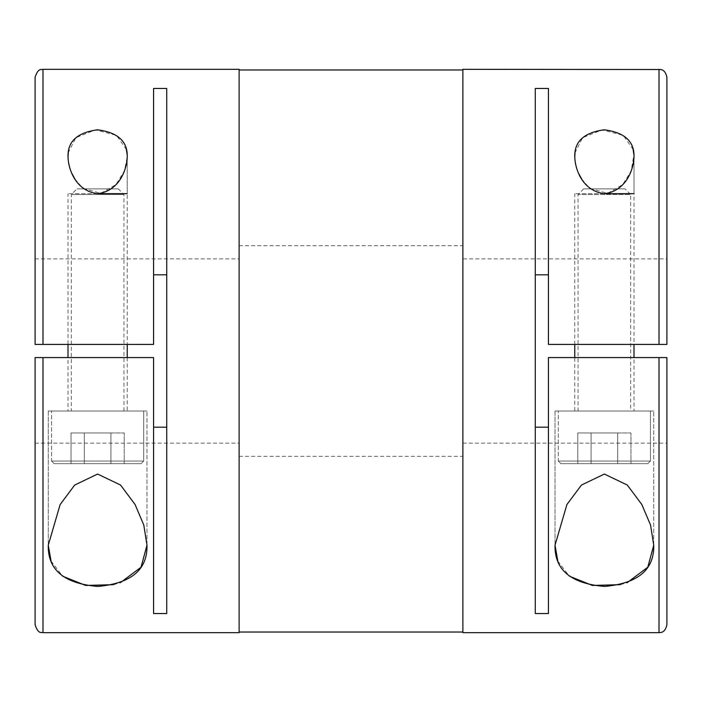 <?xml version="1.0" encoding="UTF-8"?>
<svg xmlns="http://www.w3.org/2000/svg" width="702" height="702" viewBox="0 0 702 702"><rect width="100%" height="100%" fill="white"/><g stroke="black" fill="none" stroke-linecap="round" stroke-linejoin="round"><path stroke-width="0.53" stroke-dasharray="3.51 2.63" d="M97.622 193.655L68.006 193.655L127.237 193.655L127.167 154.694M68.006 344.419L127.237 344.419L68.006 344.419L97.622 344.419L68.006 344.419L68.006 193.655M604.378 193.655L574.762 193.655L633.994 193.655L633.994 156.792L633.994 344.419L574.762 344.419L633.994 344.419M574.762 344.419L574.762 193.655M68.015 157.45L68.585 163.092M69.91 168.383L71.99 173.684M74.903 178.94L81.722 186.995M83.389 188.373L100.79 193.401L115.909 184.661L124.421 170.946L127.237 156.792L127.237 344.419L97.622 344.419L127.237 344.419M126.351 149.508L116.471 135.328L95.332 129.879L75.851 137.68L68.269 152.703M239.119 69.322L239.119 632.678M166.725 427.193L166.725 88.452L166.725 427.193L153.562 427.193L153.562 357.581L153.562 613.548L153.562 427.193M153.562 274.807L153.562 88.452L153.562 344.419L153.562 274.807L166.725 274.807L166.725 88.452L153.562 88.452L153.562 344.419L35.1 344.419L153.562 344.419L42.997 344.419L42.997 69.322M462.881 69.322L462.881 632.678M653.737 545.208L653.737 411.021L555.019 411.021L653.737 411.021L555.019 411.021L555.019 545.208L555.019 411.021L653.737 411.021L653.737 545.208L650.552 525.035L641.672 504.212L627.211 484.968L604.255 474.052L581.396 485.108L566.909 504.545L555.019 545.208M557.818 561.082L569.392 576.202M620.331 584.661L627.158 582.669M574.762 357.581L633.994 357.581L574.762 357.581L604.378 357.581L574.762 357.581L574.762 411.021L633.994 411.021L574.762 411.021M633.994 357.581L604.378 357.581L633.994 357.581L633.994 411.021M590.145 188.373L607.546 193.401L622.665 184.661L631.177 170.946L633.924 154.694M633.107 149.508L623.227 135.328L602.088 129.879L582.607 137.68L575.026 152.703M604.378 411.021L558.309 411.021L604.378 411.021M604.378 461.038L558.309 461.038L604.378 461.038M604.378 463.671L647.814 463.671L560.942 463.671L558.309 461.038L650.447 461.038L650.447 411.021L650.447 461.038L558.309 461.038L558.309 411.021L558.309 461.038L560.942 463.671L604.378 463.671M578.053 411.021L630.703 411.021L630.703 194.533L578.053 194.533L630.703 194.533L625.052 188.873L583.704 188.873L578.053 194.533L578.053 411.021L630.703 411.021M647.814 463.671L650.447 461.038L647.814 463.671M146.981 545.208L146.981 411.021L48.262 411.021L146.981 411.021L48.262 411.021L48.262 545.208L48.262 411.021L146.981 411.021L146.981 545.208L143.796 525.035L134.916 504.212L120.454 484.968L97.499 474.052L74.64 485.108L60.153 504.545L48.262 545.208M68.006 357.581L127.237 357.581L68.006 357.581L127.237 357.581L68.006 357.581L68.006 411.021L127.237 411.021L68.006 411.021M127.237 357.581L127.237 411.021M97.622 463.671L141.058 463.671L54.186 463.671L51.553 461.038L143.691 461.038L51.553 461.038L143.691 461.038L143.691 411.021L51.553 411.021L143.691 411.021L97.622 411.021L143.691 411.021L143.691 461.038L51.553 461.038L51.553 411.021L51.553 461.038L54.186 463.671L97.622 463.671M118.296 188.873L76.948 188.873L71.297 194.533L123.947 194.533L71.297 194.533L71.297 411.021L123.947 411.021L123.947 194.533L118.296 188.873L76.948 188.873M141.058 463.671L143.691 461.038L141.058 463.671M574.771 157.45L575.342 163.092M576.667 168.383L578.746 173.684M581.66 178.94L588.478 186.995M548.438 274.807L548.438 88.452L548.438 344.419L548.438 274.807L535.275 274.807L535.275 88.452L548.438 88.452L548.438 344.419L666.9 344.419L548.438 344.419L666.9 344.419L666.9 258.863L462.881 258.863M535.275 274.807L535.275 613.548L535.275 427.193L548.438 427.193L548.438 357.581L666.9 357.581L666.9 443.137L666.9 357.581L548.438 357.581L548.438 613.548L548.438 427.193M166.725 274.807L166.725 613.548L153.562 613.548L153.562 357.581L35.1 357.581L153.562 357.581L35.1 357.581L35.1 624.78M51.062 561.082L62.636 576.202M113.575 584.661L120.402 582.669M666.9 624.78L666.9 357.581L548.438 357.581L548.438 613.548L535.275 613.548L535.275 427.193M35.1 344.419L35.1 77.22M110.925 432.958L71.025 432.958L124.219 432.958L110.925 432.958L110.925 463.671L124.219 463.671L71.025 463.671L124.219 463.671L110.925 463.671L110.925 432.958L124.219 432.958L124.219 463.671L124.219 432.958L84.319 432.958L84.319 463.671L84.319 432.958L110.925 432.958L110.925 463.671L110.925 432.958M71.025 432.958L71.025 463.671L71.025 432.958L84.319 432.958L71.025 432.958M84.319 432.958L84.319 463.671L84.319 432.958M123.947 411.021L71.297 411.021M617.681 432.958L577.781 432.958L630.975 432.958L617.681 432.958L617.681 463.671L630.975 463.671L577.781 463.671L630.975 463.671L617.681 463.671L617.681 432.958L630.975 432.958L630.975 463.671L630.975 432.958L591.075 432.958L591.075 463.671L591.075 432.958L617.681 432.958L617.681 463.671L617.681 432.958M577.781 432.958L577.781 463.671L577.781 432.958L591.075 432.958L577.781 432.958M583.704 188.873L625.052 188.873M591.075 432.958L591.075 463.671L591.075 432.958M666.9 77.22L666.9 344.419M462.881 351L462.881 632.019L462.881 351M659.002 69.322L659.002 344.419M42.997 357.581L42.997 632.678M659.002 357.581L659.002 632.678M35.1 443.137L239.119 443.137M239.119 456.3L462.881 456.3M462.881 443.137L666.9 443.137M239.119 245.7L462.881 245.7M35.1 258.863L239.119 258.863"/><path stroke-width="1.05" d="M127.237 156.792C126.86 170.191 118.945 191.155 97.622 193.655C76.255 191.119 68.401 170.217 68.006 156.792C67.532 141.462 77.395 132.467 97.578 129.809C117.822 132.424 127.703 141.418 127.237 156.792M127.237 193.655L97.622 193.655M633.994 156.792C633.616 170.191 625.701 191.155 604.378 193.655C583.011 191.119 575.157 170.217 574.762 156.792C574.289 141.462 584.152 132.467 604.334 129.809C624.578 132.424 634.459 141.418 633.994 156.792M633.994 193.655L604.378 193.655M68.269 152.703L68.015 157.45M68.585 163.092L69.91 168.383M71.99 173.684L74.903 178.94M81.722 186.995L83.389 188.373M127.167 154.694L126.351 149.508M42.997 357.581L153.562 357.581L153.562 613.548L166.725 613.548L166.725 88.452L153.562 88.452L153.562 344.419L35.1 344.419L42.997 344.419L42.997 69.322L239.119 69.322L239.119 632.678L42.997 632.678L42.997 357.581L35.1 357.581L35.1 624.78C38.417 634.933 41.743 631.853 42.997 632.678M627.158 582.669L647.779 567.234L653.737 545.208C654.343 569.726 637.969 583.459 604.589 586.424C571.024 583.678 554.501 569.945 555.019 545.208L557.818 561.082M569.392 576.202L592.409 585.45L620.331 584.661M633.924 154.694L633.107 149.508M575.026 152.703L574.771 157.45M48.262 545.208L60.144 504.554L74.684 485.064L97.613 474.052L120.542 485.047L135.056 504.475L143.796 525.052L146.981 545.208C147.587 569.726 131.213 583.459 97.832 586.424C64.268 583.678 47.745 569.945 48.262 545.208L51.062 561.082M575.342 163.092L576.667 168.383M578.746 173.684L581.66 178.94M588.478 186.995L590.145 188.373M659.002 632.678L462.881 632.678L462.881 69.322L660.784 69.524C660.722 69.7 665.171 69.208 666.9 77.22L666.9 344.419L548.438 344.419L548.438 88.452L535.275 88.452L535.275 613.548L548.438 613.548L548.438 357.581L666.9 357.581L666.9 624.78C665.171 632.792 660.722 632.3 660.784 632.476L659.002 632.678L659.002 357.581M153.562 427.193L166.725 427.193M548.438 427.193L535.275 427.193M555.019 545.208L566.9 504.554L581.44 485.064L604.369 474.052L627.298 485.047L641.812 504.475L650.552 525.052L653.737 545.208M62.636 576.202L85.653 585.45L113.575 584.661M120.402 582.669L141.023 567.234L146.981 545.208M535.275 274.807L548.438 274.807M666.9 344.419L666.9 258.863M166.725 274.807L153.562 274.807M35.1 344.419L35.1 77.22C38.417 67.067 41.743 70.147 42.997 69.322M659.002 344.419L659.002 69.322M239.119 69.981L462.881 69.981M574.762 344.419L574.762 357.581M68.006 344.419L68.006 357.581M127.237 344.419L127.237 357.581M633.994 344.419L633.994 357.581M239.119 632.019L462.881 632.019"/></g></svg>
